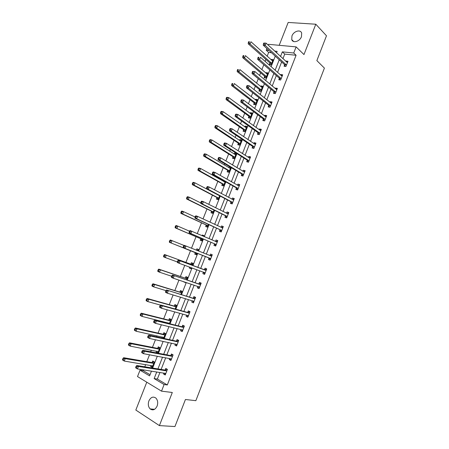<?xml version="1.0" encoding="UTF-8"?>
<svg xmlns="http://www.w3.org/2000/svg" width="449" height="449" viewBox="0 0 449 449"><rect width="100%" height="100%" fill="white"/><g stroke="black" fill="none" stroke-linecap="round" stroke-linejoin="round"><path stroke-width="0.67" d="M291.951 35.948L291.749 39.607C292.911 43.514 299.775 41.51 301.459 36.711L301.672 33.103C300.504 29.112 293.607 31.177 291.951 35.948M148.9 400.884C147.828 404.156 148.243 406.833 150.14 408.916C152.885 410.768 155.208 409.825 157.105 406.081C158.16 402.848 157.767 400.194 155.932 398.117C153.16 396.192 150.813 397.112 148.9 400.884M271.488 52.724L268.648 52.432L266.223 50.232L266.891 48.537M268.233 45.13L268.553 44.322L296.116 46.887L293.725 53.01L282.348 51.86L280.541 56.467M146.778 382.194L135.828 410.055L159.401 425.601L174.942 426.55L185.431 399.498L195.854 400.676L324.408 68.113L316.859 60.604L326.485 35.785L315.799 24.224L288.185 22.45L279.199 45.31M159.945 372.434L157.352 379.051L167.309 384.961L164.109 384.529L161.522 391.158L137.512 376.565L140.032 370.178L149.59 375.875L151.465 371.11M143.568 369.875L143.253 370.678L140.032 370.178M268.648 52.432L267.144 56.243M265.887 59.442L265.118 61.39M263.81 64.707L261.851 69.679M260.616 72.811L259.573 75.466M258.293 78.715L256.536 83.16M255.329 86.23L254.005 89.592M252.753 92.775L251.21 96.687M250.026 99.689L248.42 103.77M247.197 106.879L245.861 110.258M244.705 113.193L242.814 117.997M241.618 121.028L240.501 123.868M239.368 126.741L237.19 132.27M236.022 135.233L235.119 137.529M234.013 140.335L231.549 146.587M230.41 149.478L229.72 151.229M228.636 153.973L225.886 160.961M224.775 163.778L224.304 164.979M223.248 167.651L220.201 175.379M219.123 178.124L218.865 178.775M217.838 181.379L214.504 189.848M212.416 195.147L208.779 204.368M206.972 208.965L203.038 218.938M201.511 222.827L197.279 233.559M196.028 236.73L191.499 248.23M190.533 250.682L185.903 262.435M184.769 265.314L180.369 276.472M178.943 280.097L174.824 290.559M173.101 294.931L169.256 304.686M167.236 309.816L163.666 318.863M162.622 321.523L162.454 321.95M161.348 324.75L158.065 333.091M156.982 335.835L156.583 336.84M155.444 339.741L152.441 347.363M151.324 350.198L150.696 351.786M149.517 354.783L146.795 361.681M145.644 364.605L144.786 366.782M143.253 370.678L150.045 374.707M150.948 365.486L150.567 366.463L152.166 367.389L154.321 361.911L152.716 360.996L152.132 362.466M157.773 353.127L159.906 347.694L158.295 346.808L157.717 348.278M157.683 353.116L156.151 352.257L156.566 351.208M163.576 338.366L165.479 333.523L163.857 332.675L163.279 334.14M162.162 336.98L161.769 337.974M169.357 323.656L171.03 319.396L169.396 318.582L168.824 320.042M167.741 322.797L167.572 323.218M175.121 308.996L176.569 305.32L174.919 304.54L174.352 305.994M180.863 294.387L182.081 291.289L180.431 290.542L179.858 291.99M183.888 281.742L185.471 282.674L185.611 282.314M186.588 279.828L187.581 277.302L185.914 276.59L185.347 278.038M189.652 267.093L189.287 268.025L190.954 268.715L191.353 267.716M192.29 265.32L193.059 263.361L191.386 262.682L190.819 264.124M195.309 252.708L194.743 254.145L196.426 254.808L197.066 253.174M197.987 250.834L198.525 249.47L196.842 248.825L196.314 250.16M200.748 238.879L200.187 240.316L201.876 240.939L202.735 238.756M203.683 236.337L203.969 235.618L202.274 235.007L202.033 235.624M206.17 225.101L205.608 226.526L207.309 227.121L208.387 224.382M209.363 221.896L208.662 221.565M211.574 211.361L211.013 212.781L212.725 213.342L214.016 210.059M216.962 197.667L216.401 199.087L218.124 199.614L219.628 195.786M222.334 184.017L221.772 185.431L223.507 185.925L225.218 181.564M223.647 180.678L223.394 181.317M227.682 170.412L227.127 171.821L228.867 172.281L230.792 167.387M229.697 166.731L229.181 166.596L228.771 167.645M233.02 156.847L232.464 158.256L234.215 158.682L236.264 153.468L234.513 153.047L234.131 154.018M238.335 143.332L237.785 144.73L239.542 145.128L241.584 139.931L239.828 139.544L239.474 140.436M243.633 129.856L243.089 131.254L244.851 131.619L246.894 126.433L245.12 126.079L244.8 126.893M248.92 116.426L248.37 117.818L250.149 118.154L252.181 112.985L250.402 112.66L250.11 113.401M254.185 103.034L253.64 104.421L255.425 104.729L257.451 99.577L255.661 99.285L255.402 99.947M259.432 89.688L258.893 91.074L260.684 91.349L262.704 86.214L260.908 85.95L260.678 86.534M264.669 76.386L264.124 77.767L265.931 78.008L267.941 72.89L266.134 72.659L265.931 73.17M269.883 63.129L269.344 64.499L271.157 64.718L273.16 59.616L271.348 59.408L271.174 59.846M167.309 384.961L296.082 55.266L284.733 54.093L282.937 58.679M281.646 61.979L277.583 72.345M276.315 75.572L272.206 86.051M270.966 89.216L266.818 99.807M265.6 102.9L261.408 113.608M260.218 116.633L255.981 127.454M254.819 130.412L250.531 141.351M249.403 144.23L245.07 155.287M243.964 158.099L239.586 169.273M238.509 172.012L234.086 183.304M233.037 185.976L228.569 197.386M227.548 199.979L223.03 211.507M222.042 214.033L217.473 225.684M216.513 228.131L211.9 239.906M210.968 242.28L206.304 254.173M205.401 256.474L200.714 268.435M199.794 270.792L195.119 282.713M194.159 285.166L189.5 297.047M188.501 299.584L183.866 311.426M182.833 314.053L178.208 325.851M177.142 328.578L172.534 340.325M171.428 343.148L166.837 354.85M165.698 357.763L161.124 369.426M163.952 373.057L163.576 374.023L165.238 374.994L167.426 369.398L165.76 368.449L165.17 369.954M169.655 358.493L169.245 359.542L170.917 360.468L173.101 354.901L171.423 353.98L170.833 355.479M175.34 343.979L174.897 345.107L176.58 345.999L178.753 340.443L177.069 339.567L176.485 341.06M181.003 329.51L180.532 330.717L182.227 331.575L184.387 326.041L182.692 325.199L182.109 326.687M186.649 315.091L186.144 316.377L187.85 317.202L190.006 311.685L188.299 310.876L187.716 312.358M192.273 300.723L191.74 302.087L193.452 302.873L195.607 297.378L193.889 296.604L193.306 298.08M197.88 286.4L197.319 287.843L199.042 288.595L201.186 283.117L199.457 282.376L198.879 283.852M203.448 272.178L202.875 273.649L204.609 274.367L206.748 268.906L205.008 268.199L204.43 269.669M208.987 258.035L208.415 259.5L210.16 260.179L212.287 254.74L210.542 254.067L209.964 255.532M214.504 243.936L213.937 245.395L215.688 246.046L217.81 240.619L216.053 239.985L215.481 241.444M220.004 229.888L219.438 231.342L221.2 231.953L223.316 226.549L221.548 225.948L221.003 227.334M225.488 215.879L224.921 217.333L226.694 217.911L228.805 212.523L227.026 211.956L226.515 213.258M230.954 201.927L230.388 203.369L232.172 203.919L234.277 198.548L232.487 198.015L232.01 199.227M236.399 188.013L235.837 189.456L237.633 189.966L239.727 184.612L237.925 184.112L237.482 185.246M242.92 176.025L245.16 170.727L243.352 170.261L242.943 171.31M243.072 176.064L241.265 175.581L241.831 174.145M247.242 160.327L246.681 161.758L248.493 162.207L250.576 156.886L248.757 156.454L248.381 157.419M252.63 146.554L252.074 147.979L253.898 148.394L255.969 143.096L254.145 142.692L253.797 143.573M258.007 132.825L257.451 134.245L259.286 134.627L261.352 129.346L259.516 128.975L259.202 129.772M263.367 119.137L262.811 120.557L264.652 120.904L266.712 115.64L264.865 115.303L264.584 116.022M268.704 105.498L268.154 106.913L270.006 107.227L272.055 101.979L270.203 101.676L269.956 102.31M274.03 91.905L273.475 93.313L275.338 93.594L277.387 88.363L275.518 88.094L275.304 88.644M279.334 78.35L278.784 79.754L280.653 80.012L282.696 74.792L280.821 74.551L280.636 75.028M284.621 64.841L284.071 66.244L285.951 66.463L287.989 61.266L286.103 61.058L285.951 61.451M296.116 46.887L303.973 54.57L315.799 24.224M296.082 55.266L293.725 53.01M159.401 425.601L172.304 392.482L161.522 391.158M276.567 52.808L277.145 51.338L274.698 51.091M269.069 50.518L266.223 50.232M152.66 368.057L157.313 356.22M158.475 353.262L163.144 341.38M164.272 338.524L168.959 326.597M170.048 323.83L174.751 311.859M175.8 309.187L180.52 297.171M181.536 294.595L186.273 282.539M187.25 280.053L192.009 267.952M192.947 265.561L197.717 253.432M198.632 251.092L203.375 239.025M204.323 236.617L209.015 224.674M209.992 222.188L214.639 210.368M215.643 207.808L220.24 196.112M221.278 193.48L225.825 181.907M226.891 179.196L231.392 167.746M232.487 164.963L236.937 153.631M238.06 150.78L242.466 139.566M243.616 136.642L247.977 125.546M249.156 122.555L253.472 111.577M254.673 108.512L258.944 97.652M260.173 94.515L264.399 83.772M265.656 80.567L269.832 69.943M271.123 66.665L275.254 56.153M156.757 371.935L154.142 378.586L164.109 384.529M279.239 59.784L275.153 70.207M273.873 73.456L269.742 83.991M268.496 87.168L264.315 97.815M263.097 100.924L258.871 111.689M257.681 114.731L253.41 125.608M252.243 128.582L247.932 139.577M246.793 142.479L242.432 153.592M241.321 156.42L236.915 167.651M235.832 170.407L231.375 181.761M230.326 184.444L225.825 195.916M224.797 198.525L220.251 210.115M219.252 212.652L214.661 224.365M213.69 226.829L209.049 238.666M208.112 241.057L203.419 253.017M202.51 255.329L197.79 267.351M196.864 269.72L192.155 281.714M191.19 284.178L186.503 296.121M185.499 298.675L180.829 310.585M179.791 313.228L175.138 325.093M174.06 327.832L169.425 339.646M168.313 342.48L163.694 354.255M162.544 357.185L157.941 368.91M157.352 379.051L154.142 378.586M284.733 54.093L282.348 51.86M165.501 374.32L163.576 374.023M152.413 366.766L150.567 366.463M157.975 352.611L156.151 352.257M171.148 359.885L169.245 359.542M176.777 345.5L174.897 345.107M182.384 331.16L180.532 330.717M187.979 316.871L186.144 316.377M193.553 302.632L191.74 302.087M185.527 282.522L183.809 281.95M199.103 288.432L197.319 287.843M190.988 268.642L189.287 268.025M204.643 274.283L202.875 273.649M198.514 249.498L196.842 248.825M212.276 254.774L210.542 254.067M203.925 235.725L202.274 235.007M217.765 240.737L216.053 239.985M223.243 226.745L221.548 225.948M228.698 212.798L227.026 211.956M234.137 198.901L232.487 198.015M239.558 185.05L237.925 184.112M230.735 167.528L229.181 166.596M244.958 171.243L243.352 170.261M236.045 154.018L234.513 153.047M250.34 157.481L248.757 156.454M241.343 140.554L239.828 139.544M255.711 143.759L254.145 142.692M246.619 127.134L245.12 126.079M261.06 130.087L259.516 128.975M251.878 113.754L250.402 112.66M266.392 116.459L264.865 115.303M257.12 100.419L255.661 99.285M271.707 102.877L270.203 101.676M262.345 87.128L260.908 85.95M277.005 89.34L275.518 88.094M267.553 73.877L266.134 72.659M282.286 75.842L280.821 74.551M272.745 60.666L271.348 59.408M287.545 62.389L286.103 61.058M164.867 373.203L165.659 373.916M166.461 370.975L164.794 370.021L136.743 365.48L138.421 366.474L166.837 370.908M136.721 366.766L138.421 366.474L137.456 368.921L135.778 367.922L135.66 367.344L136.333 367.742L136.721 366.766L136.047 366.362L135.66 367.344M165.827 373.484L137.456 368.921L136.333 367.742M164.794 370.021L167.168 369.258M136.743 365.48L136.047 366.362M152.576 366.339L151.813 365.632M154.136 361.804L151.756 362.534L123.61 357.707L125.226 358.661L124.272 361.058L152.744 365.913M153.738 363.387L125.226 358.661L123.542 358.936L122.897 358.555L122.515 359.514L123.161 359.896L123.542 358.936M123.161 359.896L124.272 361.058L122.661 360.098L122.515 359.514M122.897 358.555L123.61 357.707M170.418 358.633L171.31 359.475M172.141 356.461L170.463 355.541L142.748 350.276L144.438 351.23L172.511 356.399M142.743 351.505L144.438 351.23L143.478 353.666L141.789 352.706L141.682 352.095L142.361 352.482L142.743 351.505L142.069 351.124L141.682 352.095M171.507 358.964L143.478 353.666L142.361 352.482M170.463 355.541L172.916 354.794M142.748 350.276L142.069 351.124M175.952 344.108L176.94 345.085M177.798 341.992L176.115 341.111L148.737 335.122L150.437 336.037L178.169 341.942M148.748 336.301L150.437 336.037L149.478 338.467L147.777 337.547L147.687 336.907L148.366 337.272L148.748 336.301L148.069 335.931L147.687 336.907M177.17 344.501L149.478 338.467L148.366 337.272M176.115 341.111L178.595 340.404M148.737 335.122L148.069 335.931M158.143 352.179L157.285 351.348M159.793 347.633L157.341 348.334L129.52 342.811L131.147 343.732L130.199 346.117L158.34 351.679M159.328 349.165L131.147 343.732L129.475 343.996L128.824 343.625L128.442 344.579L129.093 344.95L129.475 343.996M129.093 344.95L130.199 346.117L128.577 345.197L128.442 344.579M128.824 343.625L129.52 342.811M165.473 333.534L162.908 334.185L135.413 327.972L137.046 328.853L136.103 331.233L163.919 337.496M163.694 338.069L162.74 337.109M164.901 334.988L137.046 328.853L135.385 329.1L134.728 328.747L134.352 329.701L135.003 330.054L135.385 329.1M135.003 330.054L136.103 331.233L134.47 330.346L134.352 329.701M134.728 328.747L135.413 327.972M181.469 329.628L182.552 330.739M183.445 327.579L181.744 326.726L154.697 320.025L156.415 320.9L183.804 327.534M154.737 321.147L156.415 320.9L155.455 323.325L153.743 322.444L153.665 321.765L154.349 322.118L154.737 321.147L154.046 320.799L153.665 321.765M182.81 330.082L155.455 323.325L154.349 322.118M181.744 326.726L184.202 326.081M154.697 320.025L154.046 320.799M186.975 315.181L188.148 316.444M189.063 313.206L187.356 312.392L160.641 304.983L162.37 305.82L189.427 313.172M160.697 306.05L162.37 305.82L161.416 308.233L159.687 307.391L159.625 306.684L160.315 307.021L160.697 306.05L160.007 305.718L159.625 306.684M188.434 315.714L161.416 308.233L160.315 307.021M187.356 312.392L189.787 311.802M160.641 304.983L160.007 305.718M192.464 300.779L193.721 302.194M194.67 298.882L166.562 289.992L195.023 298.86M166.641 291.008L168.302 290.789L167.354 293.191L165.614 292.389L165.563 291.648L166.259 291.973L166.641 291.008L165.945 290.688L165.563 291.648M194.035 301.391L167.354 293.191L166.259 291.973M192.952 298.108L195.354 297.569M166.562 289.992L165.945 290.688M170.917 319.469L168.459 320.081L141.283 313.183L142.928 314.025L141.991 316.393L169.475 323.359M168.184 322.91L168.723 323.505M170.457 320.861L142.928 314.025L141.272 314.261L140.616 313.924L140.234 314.872L140.896 315.209L141.272 314.261M140.896 315.209L141.991 316.393L140.341 315.552L140.234 314.872M140.616 313.924L141.283 313.183M176.502 305.488L173.988 306.022L147.132 298.445L148.793 299.247L147.856 301.61L160.523 305.124M175.991 306.779L148.793 299.247L147.143 299.472L146.481 299.146L146.105 300.095L146.767 300.415L147.143 299.472M146.767 300.415L147.856 301.61L146.194 300.802L146.105 300.095M146.481 299.146L147.132 298.445M181.907 291.508L179.499 292.013L152.963 283.757L154.63 284.52L153.698 286.877L165.99 290.638M181.514 292.742L154.63 284.52L152.991 284.733L152.323 284.425L151.947 285.368L152.615 285.676L152.991 284.733M152.615 285.676L153.698 286.877L152.031 286.103L151.947 285.368M152.323 284.425L152.963 283.757M197.936 286.423L199.277 287.994M200.254 284.61L172.461 275.052L200.608 284.593M172.562 276.017L174.212 275.809L173.269 278.206L171.518 277.443L171.479 276.674L172.18 276.977L172.562 276.017L171.86 275.714L171.479 276.674M199.62 287.119L173.269 278.206L172.18 276.977M198.525 283.869L200.905 283.386M172.461 275.052L171.86 275.714M187.379 277.6L184.994 278.049L158.772 269.119L160.456 269.849L159.524 272.195L171.641 276.264M187.014 278.75L160.456 269.849L158.149 269.754L157.773 270.691L158.446 270.983L158.823 270.045M185.224 278.06L186.885 278.778L185.241 278.06M158.446 270.983L159.524 272.195L157.84 271.46L157.773 270.691M158.149 269.754L158.772 269.119M203.391 272.1L204.817 273.839M205.822 270.382L178.343 260.167L206.17 270.377M204.082 269.675L206.063 270.399L204.323 269.692L206.433 269.248M178.461 261.077L180.105 260.886L179.162 263.277L177.406 262.547L177.377 261.745L178.079 262.036L178.461 261.077L177.753 260.79L177.377 261.745M205.187 272.891L179.162 263.277L178.079 262.036M178.343 260.167L177.753 260.79M192.829 263.731L190.471 264.13L164.559 254.532L166.253 255.223L165.327 257.563L177.383 261.969M191.156 268.199L190.483 267.402M192.492 264.803L166.253 255.223L163.952 255.127L163.582 256.065L164.255 256.345L164.626 255.408M192.385 264.826L190.713 264.147L192.385 264.826M164.255 256.345L165.327 257.563L163.632 256.862L163.582 256.065M163.952 255.127L164.559 254.532M210.183 259.674L208.734 257.793L183.265 247.708L185.039 248.392L185.976 246.013L211.715 256.205M209.762 255.56L212.102 255.223M210.733 258.714L185.039 248.392L183.961 247.146L184.337 246.192L183.63 245.917L183.254 246.871L183.961 247.146M183.63 245.917L184.202 245.334L185.976 246.013L184.337 246.192M183.254 246.871L183.265 247.708M198.34 249.941L196.466 250.222M184.068 245.474L172.034 240.647L171.108 242.982L169.408 242.32L195.057 252.473L196.522 254.336M170.048 241.753L170.418 240.821L169.733 240.557L169.363 241.489L171.108 242.982L196.993 253.365M169.733 240.557L170.328 239.991L172.034 240.647L170.418 240.821M169.408 242.32L169.363 241.489M215.458 241.45L217.597 241.175M189.484 231.1L189.108 232.049L189.82 232.307L190.196 231.358L189.484 231.1L190.045 230.55L217.237 242.084M190.196 231.358L191.83 231.196L190.892 233.564L189.108 232.913L214.257 243.689L215.683 245.614M216.261 244.582L190.892 233.564L189.82 232.307M189.108 232.049L189.108 232.913M203.756 236.163L203.335 236.185M189.461 231.162L177.798 226.122L176.872 228.451L175.161 227.823L200.495 238.638L201.943 240.546M175.817 227.211L176.188 226.285L175.503 226.032L175.132 226.964L176.872 228.451L202.443 239.502M175.503 226.032L176.081 225.505L177.798 226.122L176.188 226.285M175.161 227.823L175.132 226.964M221.11 227.385L223.074 227.177M195.315 216.334L194.945 217.277L195.663 217.524L196.033 216.575L195.315 216.334L195.859 215.817L197.655 216.424L222.749 228.008M196.033 216.575L197.655 216.424L196.724 218.786L194.933 218.175L219.763 229.635L221.166 231.605M221.772 230.494L196.724 218.786L195.663 217.524M194.945 217.277L194.933 218.175M195.057 216.99L183.54 211.647L182.62 213.965L180.896 213.376L205.923 224.848L207.348 226.801M181.57 212.725L181.935 211.793L181.244 211.563L180.88 212.489L182.62 213.965L207.87 225.69M181.244 211.563L181.811 211.064L183.54 211.647L181.935 211.793M180.896 213.376L180.88 212.489M226.745 213.37L228.53 213.224M201.13 201.618L200.759 202.561L201.483 202.791L201.854 201.848L201.13 201.618L201.663 201.135L203.47 201.708L228.238 213.977M201.854 201.848L203.47 201.708L202.538 204.059L200.731 203.487L225.246 215.621L226.633 217.642M227.267 216.457L202.538 204.059L201.483 202.791M200.759 202.561L200.731 203.487M200.748 202.926L189.259 197.223L188.344 199.536L186.61 198.98L211.327 211.103L212.736 213.101M187.3 198.284L187.665 197.358L186.969 197.139L186.604 198.06L188.344 199.536L213.286 211.917M186.969 197.139L187.525 196.679L189.259 197.223L187.665 197.358M186.61 198.98L186.604 198.06M232.358 199.412L233.974 199.317M206.922 186.952L206.551 187.89L207.281 188.109L207.651 187.166L206.922 186.952L207.438 186.509L209.256 187.042L233.71 199.996M207.651 187.166L209.256 187.042L208.33 189.388L206.518 188.849L230.719 201.657L232.077 203.723M232.739 202.465L208.33 189.388L207.281 188.109M206.551 187.89L206.518 188.849M219.589 195.77L194.961 182.85L194.052 185.151L192.301 184.634L216.721 197.403L218.107 199.44M193.008 183.888L193.373 182.968L192.677 182.765L192.312 183.686L193.008 183.888L194.052 185.151L218.685 198.189M192.677 182.765L193.216 182.339L194.961 182.85L193.373 182.968M192.301 184.634L192.312 183.686M237.948 185.51L239.396 185.454M212.697 172.337L212.326 173.275L213.062 173.477L213.427 172.539L212.697 172.337L213.196 171.928L215.026 172.427L239.16 186.06M213.427 172.539L215.026 172.427L214.106 174.762L212.276 174.263L236.168 187.738L237.504 189.848M238.195 188.524L214.106 174.762L213.062 173.477M212.326 173.275L212.276 174.263M225.011 182.086L200.647 168.521L199.738 170.816L197.981 170.334L222.092 183.742L223.456 185.83M225.072 181.48L223.832 181.564M198.699 169.548L199.064 168.628L198.363 168.437L197.998 169.357L198.699 169.548L199.738 170.816L224.062 184.505M198.363 168.437L198.885 168.044L200.647 168.521L199.064 168.628M197.981 170.334L197.998 169.357M243.515 171.658L244.8 171.641M218.45 157.779L218.085 158.71L218.82 158.895L219.185 157.958L218.45 157.779L218.938 157.403L220.779 157.863L244.593 172.169M219.185 157.958L220.779 157.863L219.858 160.192L218.018 159.726L241.596 173.864L242.915 176.019M243.633 174.622L219.858 160.192L218.82 158.895M218.085 158.71L218.018 159.726M230.573 167.943L229.321 167.971M230.371 168.459L206.31 154.243L205.401 156.527L203.633 156.084L227.447 170.132L228.794 172.259M204.374 155.253L204.738 154.338L204.031 154.164L203.666 155.073L204.374 155.253L205.401 156.527L229.422 170.867M204.031 154.164L204.542 153.805L206.31 154.243L204.738 154.338M203.633 156.084L203.666 155.073M249.066 157.857L250.188 157.868M224.186 143.265L223.815 144.191L224.556 144.365L224.927 143.433L224.186 143.265L224.657 142.922L226.504 143.349L250.014 158.323M224.927 143.433L226.504 143.349L225.589 145.667L223.742 145.24L247.012 160.035L248.258 162.151M249.055 160.77L225.589 145.667L224.556 144.365M223.815 144.191L223.742 145.24M235.888 154.428L234.788 154.434M235.714 154.871L211.956 140.015L211.052 142.294L209.273 141.878L232.784 156.561L234.058 158.649M210.025 141.008L210.39 140.099L209.677 139.936L209.313 140.846L210.025 141.008L211.052 142.294L234.765 157.273M209.677 139.936L210.171 139.605L211.956 140.015L210.39 140.099M209.273 141.878L209.313 140.846M254.594 144.112L255.56 144.14M229.899 128.801L229.529 129.727L230.275 129.884L230.64 128.958L229.899 128.801L230.354 128.493L232.217 128.88L255.414 144.522M230.64 128.958L232.217 128.88L231.302 131.198L229.445 130.805L252.411 146.256L253.59 148.322M254.46 146.963L231.302 131.198L230.275 129.884M229.529 129.727L229.445 130.805M241.18 140.958L240.232 140.941M241.034 141.334L217.58 125.832L216.676 128.105L214.891 127.724L238.105 143.035L239.311 145.078M215.66 126.814L216.02 125.905L215.307 125.754L214.948 126.663L215.66 126.814L216.676 128.105L240.092 143.725M215.307 125.754L215.789 125.462L217.58 125.832L216.02 125.905M214.891 127.724L214.948 126.663M260.1 130.418L260.914 130.463M235.59 114.388L235.225 115.309L235.978 115.455L236.342 114.529L235.59 114.388L236.034 114.119L237.908 114.467L260.796 130.771M236.342 114.529L237.908 114.467L236.999 116.774L235.124 116.414L257.788 132.517L258.905 134.548M259.842 133.201L236.999 116.774L235.978 115.455M235.225 115.309L235.124 116.414M246.462 127.533L245.659 127.499M246.344 127.83L223.187 111.7L222.289 113.962L220.487 113.619L243.409 129.553L244.553 131.557M221.278 112.665L221.638 111.756L220.914 111.621L220.554 112.525L221.278 112.665L222.289 113.962L245.401 130.221M220.914 111.621L221.385 111.363L223.187 111.7L221.638 111.756M220.487 113.619L220.554 112.525M265.584 116.774L266.251 116.824M241.265 100.026L240.9 100.946L241.657 101.07L242.017 100.155L241.265 100.026L241.697 99.785L243.577 100.105L266.156 117.06M242.017 100.155L243.577 100.105L242.668 102.4L240.787 102.08L263.148 118.828L264.208 120.82M265.207 119.485L242.668 102.4L241.657 101.07M240.9 100.946L240.787 102.08M251.721 114.147L251.07 114.108M251.631 114.377L228.771 97.613L227.879 99.869L226.072 99.56L248.695 116.117L249.784 118.081M226.874 98.561L227.228 97.657L226.504 97.54L226.15 98.438L226.874 98.561L227.879 99.869L250.694 116.757M226.504 97.54L226.964 97.31L228.771 97.613L227.228 97.657M226.072 99.56L226.15 98.438M271.05 103.186L271.566 103.236M246.922 85.714L246.557 86.629L247.315 86.741L247.68 85.826L246.922 85.714L247.337 85.506L249.229 85.787L271.505 103.393M247.68 85.826L249.229 85.787L248.325 88.077L246.434 87.791L268.491 105.178L269.501 107.143M270.556 105.812L248.325 88.077L247.315 86.741M246.557 86.629L246.434 87.791M256.968 100.806L256.458 100.767M256.907 100.969L234.339 83.576L233.452 85.821L231.628 85.546L253.966 102.72L255.004 104.656M232.447 84.507L232.807 83.609L232.077 83.503L231.723 84.401L232.447 84.507L233.452 85.821L255.969 103.337M232.077 83.503L232.807 83.609M231.628 85.546L231.723 84.401M276.494 89.643L276.865 89.688M252.557 71.447L252.192 72.362L252.955 72.457L253.315 71.548L252.557 71.447L254.858 71.52L276.831 89.778M253.315 71.548L254.858 71.52L253.96 73.804L252.057 73.552L273.817 91.579L274.782 93.51M275.888 92.185L253.96 73.804L252.955 72.457M252.192 72.362L252.057 73.552M262.194 87.51L261.823 87.471M262.16 87.6L239.889 69.584L239.003 71.823L237.173 71.582L259.219 89.368L260.207 91.276M238.009 70.504L238.363 69.606L237.628 69.511L237.274 70.409L238.009 70.504L239.003 71.823L261.228 89.963M237.628 69.511L238.363 69.606M237.173 71.582L237.274 70.409M281.944 76.156L260.476 57.304L259.573 59.582L257.664 59.363L279.126 78.019L280.047 79.928M281.203 78.603L259.573 59.582L258.579 58.224L258.938 57.315L258.169 57.231L257.81 58.14L258.579 58.224M258.169 57.231L258.938 57.315M257.81 58.14L257.664 59.363M267.396 74.27L245.423 55.642L244.537 57.87L242.696 57.663L264.455 76.061L265.398 77.941M243.549 56.546L243.902 55.654L243.167 55.569L242.808 56.462L243.549 56.546L244.537 57.87L266.47 76.627M243.167 55.569L243.902 55.654M242.696 57.663L242.808 56.462M263.765 43.065L263.411 43.968L264.18 44.041L264.54 43.138L263.765 43.065L266.066 43.138L287.439 62.669M264.54 43.138L266.066 43.138L265.174 45.405L263.249 45.22L284.419 64.504L285.295 66.39M286.501 65.066L265.174 45.405L264.18 44.041M263.411 43.968L263.249 45.22M272.622 60.991L250.935 41.746L250.054 43.968L248.202 43.794L269.675 62.793L270.573 64.645M249.066 42.633L249.419 41.74L248.679 41.673L248.325 42.565L249.066 42.633L250.054 43.968L271.696 63.337M248.679 41.673L249.419 41.74M248.202 43.794L248.325 42.565M166.719 370.947L165.058 369.993M152.02 362.506L153.625 363.426M151.756 362.534L153.362 363.454M172.399 356.439L170.721 355.518M178.057 341.975L176.373 341.094M157.605 348.317L159.215 349.199M157.341 348.334L158.957 349.221M163.167 334.168L164.789 335.021M162.908 334.185L164.53 335.038M182.743 330.004L182.462 329.863M183.697 327.568L181.997 326.715M188.367 315.636L188.013 315.462M189.315 313.2L187.609 312.392M193.968 301.313L193.491 301.094M194.917 298.888L193.199 298.108M168.712 320.075L170.345 320.889M168.459 320.081L170.092 320.9M169.127 323.14L169.408 323.286M174.24 306.022L175.885 306.807M173.988 306.022L175.632 306.807M179.752 292.018L181.402 292.765M179.499 292.013L181.155 292.759M199.552 287.034L198.817 286.715M200.501 284.621L198.772 283.875L200.478 284.621M184.994 278.049L186.661 278.762M205.12 272.807L203.52 272.15M190.471 264.13L192.144 264.809M210.671 258.624L208.925 257.945M210.48 258.472L208.734 257.793M211.608 256.227L209.863 255.554M195.057 252.473L196.735 253.129M195.248 252.624L196.926 253.281M216.199 244.492L214.442 243.846M216.014 244.335L214.257 243.689M217.136 242.101L216.048 241.708M200.495 238.638L202.19 239.261M200.686 238.795L202.376 239.418M221.711 230.404L219.948 229.793M221.531 230.242L219.763 229.635M222.642 228.025L222.031 227.811M205.923 224.848L207.623 225.437M206.108 225.011L207.808 225.594M227.205 216.367L225.432 215.789M227.026 216.199L225.246 215.621M228.137 213.988L227.705 213.853M211.327 211.103L213.039 211.659M211.513 211.266L213.224 211.821M232.683 202.37L230.893 201.831M232.503 202.202L230.719 201.657M233.609 200.007L233.272 199.906M219.202 195.669L219.533 195.77M216.721 197.403L218.444 197.925M216.901 197.571L218.624 198.093M238.138 188.428L236.342 187.918M237.964 188.249L236.168 187.738M222.092 183.742L223.827 184.236M222.272 183.922L224 184.41M243.577 174.526L241.77 174.049M243.403 174.341L241.596 173.864M227.447 170.132L229.186 170.592M227.626 170.311L229.366 170.772M248.999 160.669L247.186 160.226M248.83 160.478L247.012 160.035M232.784 156.561L234.535 156.987M232.958 156.746L234.709 157.178M254.403 146.862L252.579 146.447M254.235 146.666L252.411 146.256M238.105 143.035L239.867 143.433M238.279 143.225L240.035 143.624M259.786 133.095L257.951 132.719M259.623 132.898L257.788 132.517M243.409 129.553L245.176 129.918M243.583 129.75L245.35 130.115M265.157 119.378L263.31 119.03M264.994 119.17L263.148 118.828M248.695 116.117L250.475 116.448M248.864 116.319L250.643 116.65M270.506 105.7L268.654 105.392M270.343 105.493L268.491 105.178M253.966 102.72L255.756 103.023M254.134 102.928L255.919 103.231M275.838 92.073L273.974 91.792M275.68 91.86L273.817 91.579M259.219 89.368L261.015 89.643M259.382 89.581L261.178 89.851M281.153 78.491L279.284 78.238M280.995 78.266L279.126 78.019M264.455 76.061L266.263 76.302M264.618 76.274L266.42 76.515M286.451 64.948L284.571 64.729M286.299 64.723L284.419 64.504M269.675 62.793L271.488 63M269.832 63.012L271.645 63.225M291.749 39.607L293.691 41.521M150.14 408.916L154.568 409.314M166.585 370.981L164.923 370.021M151.885 362.534L153.491 363.454M172.287 356.467L170.609 355.546M177.961 341.998L176.277 341.117M157.487 348.34L159.103 349.227M163.071 334.191L164.699 335.044M183.619 327.585L181.924 326.732M189.259 313.217L187.553 312.403M194.883 298.894L193.165 298.119M168.639 320.086L170.272 320.906M174.184 306.033L175.828 306.819M179.712 292.024L181.368 292.776"/></g></svg>
